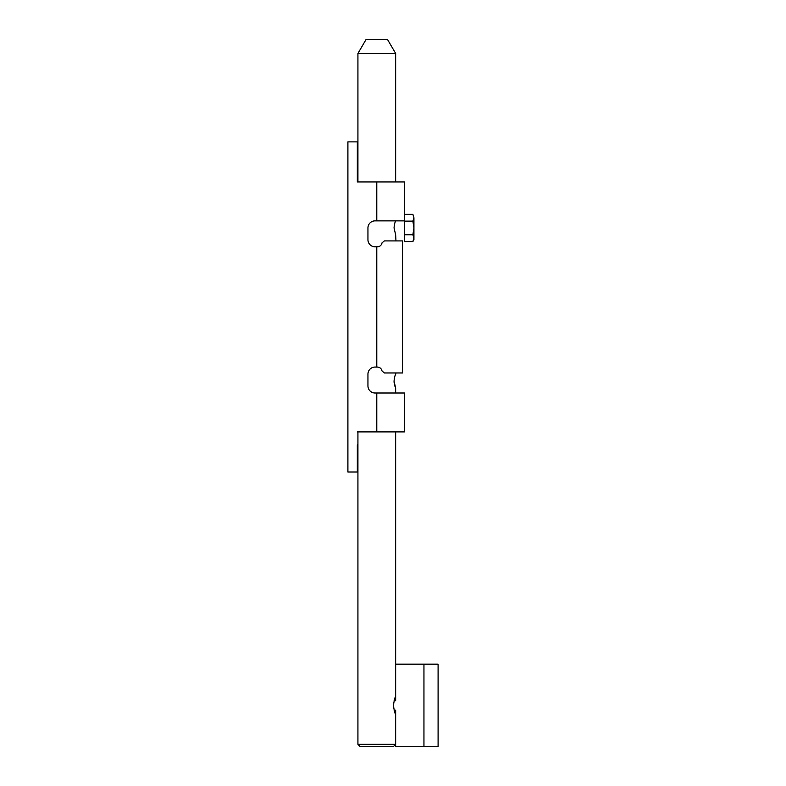 <?xml version="1.0" encoding="UTF-8"?>
<svg xmlns="http://www.w3.org/2000/svg" width="786" height="786" viewBox="0 0 786 786"><rect width="100%" height="100%" fill="white"/><g stroke="black" fill="none" stroke-linecap="round" stroke-linejoin="round"><path stroke-width="1.18" d="M404.495 214.323L404.495 241.557L412.876 241.557L413.927 239.73L413.927 238.148L412.876 241.557L413.927 238.148L412.876 234.749L413.927 227.94L412.876 221.131L413.927 217.732L412.876 214.323L404.495 214.323L404.495 181.959L357.335 181.959L357.335 141.873L347.903 141.873L347.903 471.993L357.335 471.993L357.335 444.876M357.335 431.907L404.495 431.907L404.495 393L375.02 393A7.074 7.074 0 0 1 367.946 385.926L367.946 374.136A7.074 7.074 0 0 1 375.02 367.062L376.789 367.062L376.789 246.804L377.378 246.804C379.884 246.617 381.436 245.311 382.025 242.874L384.354 240.909L402.511 240.909L402.511 372.957L384.354 372.957L382.025 370.992C381.436 368.555 379.884 367.249 377.378 367.062L376.789 367.062M395.947 240.909L395.653 234.788L394.051 227.94C394.307 224.708 394.837 222.418 395.653 221.092L395.653 220.866M395.947 372.957L395.653 374.362C394.837 375.688 394.307 377.978 394.051 381.21L395.653 388.058L395.653 393M404.495 220.866L375.02 220.866A7.074 7.074 0 0 0 367.946 227.94L367.946 239.73A7.074 7.074 0 0 0 375.02 246.804L376.789 246.804M357.335 168.99L357.335 181.959M393.295 746.7L360.283 746.7L357.925 744.342L395.653 744.342L393.295 746.7M357.925 53.448L395.653 53.448L387.4 39.3L366.178 39.3L357.925 53.448L357.925 181.959M395.643 714.258L395.653 714.278C394.955 713.757 394.218 710.809 393.452 705.435C394.218 700.061 394.955 697.113 395.653 696.592L394.886 698.361L395.653 698.361M395.653 431.907L395.653 700.719L394.11 700.719M395.653 53.448L395.653 181.959M394.818 376.543L394.641 377.113M394.061 381.465L394.12 382.556M394.297 383.843L394.867 386.054M394.955 386.29L395.171 386.899M423.949 746.7L423.949 664.17L438.097 664.17L438.097 746.7L395.653 746.7L395.653 710.151L394.11 710.151M423.949 664.17L395.653 664.17M395.653 712.509L394.886 712.509M412.876 221.131L404.495 221.131M412.876 234.749L404.495 234.749M412.876 214.323L413.927 217.732L412.876 214.323M413.927 238.148L413.927 217.732M376.789 431.907L376.789 393M376.789 220.866L376.789 181.959M357.925 431.907L357.925 744.342"/></g></svg>
